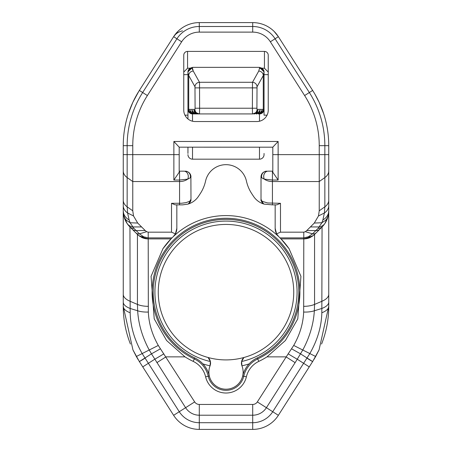 <?xml version="1.0" encoding="UTF-8"?>
<svg xmlns="http://www.w3.org/2000/svg" width="452" height="452" viewBox="0 0 452 452"><rect width="100%" height="100%" fill="white"/><g stroke="black" fill="none" stroke-linecap="round" stroke-linejoin="round"><path stroke-width="0.68" d="M202.92 363.9A75.348 75.348 0 0 0 210.067 365.821A7.611 7.611 0 0 1 210.044 365.871A17.125 17.125 0 0 0 209.321 375.968A26.64 26.64 0 0 0 194.795 357.933A72.783 72.783 0 0 1 169.008 246.899A72.783 72.783 0 0 1 282.992 246.899A72.783 72.783 0 0 1 257.205 357.933A26.64 26.64 0 0 0 242.679 375.968A17.125 17.125 0 0 0 241.956 365.871A7.611 7.611 0 0 1 241.933 365.821L241.605 361.521A71.083 71.083 0 0 0 284.771 252.193A71.083 71.083 0 0 0 167.229 252.193A71.083 71.083 0 0 0 210.395 361.521L210.067 365.821A7.611 7.611 0 0 0 210.395 361.521L208.095 357.504A67.738 67.738 0 0 1 219.966 224.706A67.738 67.738 0 0 1 243.905 357.504L241.605 361.521A7.611 7.611 0 0 1 243.583 357.814M210.395 361.521A7.611 7.611 0 0 0 208.095 357.504A67.738 67.738 0 0 1 158.262 292.173M241.605 361.521A7.611 7.611 0 0 0 241.933 365.821A75.348 75.348 0 0 0 249.08 363.9M243.905 357.504A67.738 67.738 0 0 1 208.095 357.504M182.501 30.877A19.029 15.17 -147.5 0 0 173.63 36.68L177.924 31.363L173.63 36.68A30.442 30.442 0 0 1 199.298 22.6L252.702 22.6A30.442 30.442 0 0 1 278.37 36.68L312.643 90.434A102.745 102.745 0 0 1 314.976 94.276L319.129 102.254L315.208 94.683A102.745 102.745 0 0 1 319.129 102.254L323.632 113.65A102.745 102.745 0 0 1 328.745 145.668L328.745 306.332L319.055 349.904L312.784 361.34L278.37 415.32A30.442 30.442 0 0 1 252.702 429.4L199.298 429.4L199.298 422.71A23.758 23.758 0 0 1 179.269 411.727L142.227 353.65C134.526 340.17 130.504 326.542 130.17 312.773L129.939 226.938L137.442 234.441L140.176 236.616L148.205 238.899L170.975 238.899L173.28 236.616A76.591 76.591 0 0 1 278.72 236.616L276.59 233.865A11.419 11.419 0 0 1 275.161 228.333L276.59 233.865L280.489 232.17L303.795 232.17L305.32 231.69L306.789 230.554L314.293 223.056L318.479 215.949L319.236 210.796L319.236 145.668A93.236 93.236 0 0 0 304.62 95.547L270.352 41.793A20.928 20.928 0 0 0 252.702 32.115L199.298 32.115A20.928 20.928 0 0 0 181.647 41.793L147.38 95.547A93.236 93.236 0 0 0 132.764 145.668L132.764 154.635L179.195 154.635L179.195 147.171L272.805 147.188L272.805 154.635L272.805 147.171L278.133 141.476L173.867 141.476L173.867 180.043L179.195 172.246L179.195 154.635M323.632 113.65A102.745 102.745 0 0 1 328.745 145.668A102.745 102.745 0 0 0 312.643 90.434L313.27 91.44A19.029 13.707 -31.9 0 0 312.586 90.468M328.745 170.918A13.317 9.419 180 0 1 324.847 177.574L324.847 154.635L328.745 154.635L328.745 306.332A102.745 102.745 0 0 1 321.581 344.034A102.745 102.745 0 0 0 328.745 306.332A22.832 8.978 0 0 1 321.83 312.773L322.061 226.938L314.558 234.441L311.823 236.616L303.795 238.899L281.025 238.899L278.72 236.616M328.745 210.796L328.18 215.847L324.926 223.441L322.061 226.938A13.317 7.69 45 0 1 318.078 228.396L321.909 222.717L322.886 219.932A13.317 11.029 -0 0 0 328.745 210.796M123.255 154.635L127.153 154.635L127.153 145.668L123.255 145.668A102.745 102.745 0 0 1 139.357 90.434L142.651 92.53L176.918 38.776L173.63 36.68L139.357 90.434A102.745 102.745 0 0 0 123.255 145.668L123.255 306.332L132.945 349.904L139.216 361.34L173.63 415.32A30.442 30.442 0 0 0 199.298 429.4A30.442 30.442 0 0 1 173.63 415.32L185.591 407.693A16.255 16.255 0 0 0 199.298 415.213L252.702 415.213L252.702 422.71A23.758 23.758 0 0 0 272.731 411.727L309.773 353.65C317.473 340.17 321.496 326.542 321.83 312.773M123.255 205.654A13.317 9.904 -0 0 0 127.611 212.982L127.153 206.824L127.153 177.574A13.317 9.419 0 0 1 123.255 170.918L123.255 294.292A22.832 9.78 0 0 0 129.939 301.213L137.442 304.422L137.657 310.773C138.453 323.96 142.267 336.96 149.098 349.775L151.476 353.843L139.357 361.566A22.832 0.299 147.5 0 0 145.069 358.176M328.745 294.292A22.832 9.78 180 0 1 322.061 301.213L314.558 304.422L314.343 310.773C313.547 323.96 309.733 336.96 302.902 349.775L297.246 359.238A15.221 0.333 -148.7 0 1 288.167 353.843L257.335 401.907A5.492 5.492 0 0 1 252.702 404.45L199.298 404.45A5.492 5.492 0 0 1 194.665 401.907L158.29 345.441C152.121 334.548 148.804 323.417 148.341 312.049L148.205 238.899A15.221 15.221 0 0 1 141.323 237.255A15.221 15.221 0 0 0 148.205 238.899L148.205 237.882L143.674 236.791A13.317 9.989 135 0 1 137.442 234.441L137.442 304.422A15.221 6.52 180 0 0 148.205 306.332M205.615 376.827L208.236 376.217A25.521 25.521 0 0 0 194.315 358.939L193.162 361.368A22.832 22.832 0 0 1 205.615 376.827A20.928 20.928 0 0 0 246.385 376.827A22.832 22.832 0 0 1 258.838 361.368A76.591 76.591 0 0 0 267.002 356.865L285.415 340.503L297.789 318.863L300.93 276.33L289.06 248.707L281.025 238.899M280.477 238.34A76.591 76.591 0 0 1 289.337 249.103M193.162 361.368A76.591 76.591 0 0 1 184.998 356.865L166.585 340.503L154.211 318.863L151.07 276.33L162.94 248.707L170.975 238.899M132.871 102.254L129.408 110.514L132.871 102.254L138.73 91.44L132.871 102.254L128.368 113.65M137.024 94.276L136.792 94.683M123.255 294.292L123.255 306.332A102.745 102.745 0 0 0 130.419 344.034A102.745 102.745 0 0 1 123.255 306.332A22.832 8.978 180 0 0 130.17 312.773M127.074 223.441L129.939 226.938A13.317 7.69 135 0 0 133.922 228.396L130.091 222.717L129.114 219.932A13.317 11.029 180 0 1 123.255 210.796L123.82 215.847L127.074 223.441A13.317 9.899 -33.6 0 0 132.724 226.938L141.589 226.938L137.707 223.056L133.521 215.949L132.764 210.796L132.764 154.635L127.153 154.635L127.153 177.574L132.764 181.546L179.574 181.546L179.574 204.875L179.986 204.875M171.523 238.34A76.591 76.591 0 0 0 162.663 249.103M261.075 200.021A5.706 5.706 0 0 0 263.674 203.993C261.233 200.993 260.369 199.716 261.103 200.185L263.68 203.988A19.029 19.029 0 0 1 253.504 196.315L251.792 193.716A38.053 38.053 0 0 1 246.43 181.066A20.928 20.928 0 0 0 205.57 181.066A38.053 38.053 0 0 1 200.208 193.716L198.496 196.315A19.029 19.029 0 0 1 188.326 203.993L190.885 200.253L190.987 199.162L189.891 201.157L186.094 202.637L181.546 203.253L171.511 203.315L171.511 232.17L175.41 233.865L176.839 228.333A11.419 11.419 0 0 1 175.41 233.865L173.28 236.616M176.839 228.333L176.839 204.875M171.511 203.315L175.274 204.875L182.608 204.875L187.936 204.112A5.328 5.153 90 0 0 190.275 200.857M261.115 200.253L261.013 199.162L261.725 200.857L262.572 201.445L267.624 202.965L280.489 203.315L276.726 204.875L272.014 204.875M261.725 177.8L261.013 176.868L261.708 174.116L263.053 172.494L265.239 171.353L266.72 171.161A5.328 5.153 90 0 0 261.725 177.8L264.279 179.128A5.328 4.379 -90 0 1 268.081 171.161L272.426 171.161L272.426 180.043L264.279 179.128A11.419 8.074 0 0 0 272.426 181.546L272.426 204.875L264.064 204.112A5.328 5.153 90 0 1 261.725 200.857M179.195 147.171L173.867 141.476M187.563 51.404A3.814 3.808 -90 0 0 183.761 55.217L183.761 110.124A11.419 11.419 0 0 0 195.174 121.543L256.826 121.543A11.419 11.419 0 0 0 268.239 110.124L268.239 55.217A3.814 3.808 -90 0 0 264.437 51.404L187.563 51.404L187.563 68.229L189.891 68.179M288.167 353.843L293.71 345.441C299.879 334.548 303.196 323.417 303.659 312.049L303.795 238.899A15.221 15.221 0 0 0 310.677 237.255A15.221 15.221 0 0 1 303.795 238.899L303.795 237.882L308.326 236.791A13.317 9.989 45 0 0 314.558 234.441L314.558 304.422A15.221 6.52 0 0 1 303.795 306.332M291.585 348.814L300.523 353.843L312.643 361.566A22.832 0.299 32.5 0 1 306.931 358.176M264.053 115.164L264.053 109.367L264.053 115.164L267.07 115.164M264.053 74.642L268.239 74.642M268.239 72.066L264.437 68.229L262.109 68.179M259.488 121.226L259.488 113.932L259.832 113.921A4.565 4.565 0 0 0 264.053 109.367L264.053 71.919L263.279 75.54L257.024 86.761L256.917 108.226L252.38 108.226L252.487 82.292A4.565 4.441 29.1 0 1 257.024 86.761M264.053 153.465L264.053 154.607A4.565 4.565 0 0 1 259.488 159.172L259.488 147.188M256.917 108.226L257.052 109.367A4.565 4.537 90 0 1 252.515 113.932L252.38 108.226L199.62 108.226L199.513 82.292A4.565 4.441 150.9 0 0 194.976 86.761L195.083 108.226L199.62 108.226L199.485 113.932L252.758 113.932L256.346 112.503L257.956 110.124L257.431 112.198L256.346 112.503M259.832 113.921L262.787 112.503C264.431 109.469 264.318 109.469 262.448 112.503L258.205 113.932L261.296 112.503L262.126 110.983L262.081 110.124L260.471 112.503L256.148 113.932L259.239 112.503L260.064 110.983L260.019 110.124L258.408 112.503L254.086 113.932L257.177 112.503M262.787 112.503C264.431 109.469 264.318 109.469 262.448 112.503L262.787 112.503M263.906 110.525L263.991 110.124L263.906 110.525M261.013 199.287L261.013 176.76A5.706 5.706 0 0 1 261.036 176.325M272.805 171.161L268.081 171.161M275.161 228.333L275.161 204.875M272.805 172.246L272.805 154.635L278.133 154.635L278.133 180.043L272.805 172.246M328.745 205.654A13.317 9.904 180 0 1 324.389 212.982L324.847 206.824L324.847 177.574L319.236 181.546L272.426 181.546L272.426 180.043L278.133 180.043M328.559 213.728L328.18 215.847A22.832 22.832 0 0 1 322.061 226.938A22.832 22.832 0 0 0 328.18 215.858L327.259 218.197L325.717 220.22L321.909 222.717M324.926 223.441A13.317 9.899 -146.4 0 1 319.276 226.938L310.411 226.938M322.886 219.932L324.389 212.982L318.479 215.949M316.072 232.927A13.317 6.17 -135 0 1 312.547 233.842L318.078 228.396M308.326 236.791L312.547 233.842L305.32 231.69M321.813 222.746L314.293 223.056M274.076 31.363L278.37 36.68L274.144 31.431M267.002 356.865L286.043 356.865L295.122 362.651L266.409 407.693A16.255 16.255 0 0 1 252.702 415.213L252.702 404.45M195.083 108.226L194.948 109.367A4.565 4.537 90 0 0 199.485 113.932L192.168 113.921A4.565 4.565 0 0 1 187.947 109.367L187.947 118.961L187.947 109.367L187.947 115.164L184.93 115.164M187.947 74.642L183.761 74.642M183.761 72.066L187.563 68.229M187.947 153.465L187.947 147.188L187.947 153.465M194.948 109.367L187.947 109.367L187.947 72.845L188.721 75.54L194.976 86.761M187.947 72.066L187.947 72.845A4.565 4.469 180 0 1 192.512 68.382L192.512 67.597A4.565 4.469 180 0 0 187.947 72.066L187.947 73.394M192.168 113.921L189.213 112.503C187.569 109.469 187.682 109.469 189.552 112.503L193.795 113.932L190.704 112.503L189.874 110.983L189.919 110.124L191.529 112.503L195.117 113.932L199.485 113.932L195.117 113.932M195.852 113.932L192.761 112.503L191.936 110.983L191.981 110.124L193.592 112.503L197.179 113.932L199.485 113.932L193.795 113.932M193.072 113.932L197.179 113.932M197.914 113.932L194.823 112.503L193.998 110.983L194.044 110.124L195.654 112.503L199.242 113.932M189.213 112.503C187.569 109.469 187.682 109.469 189.552 112.503L189.213 112.503M256.148 113.932L256.883 113.932M258.205 113.932L258.742 113.932A4.565 4.537 -90 0 0 263.279 109.367L264.053 109.367M254.086 113.932L254.821 113.932M188.094 110.525L188.009 110.124L188.094 110.525M192.512 121.226L192.512 113.932A4.565 4.565 0 0 1 187.947 109.367A4.565 4.565 0 0 0 192.512 113.932L199.485 113.932M187.947 154.607A4.565 4.565 0 0 0 192.512 159.172L259.488 159.172M190.987 199.287L190.88 175.76L190.292 174.116L188.947 172.494L186.761 171.353L185.28 171.161A5.328 5.153 90 0 1 190.275 177.8L190.987 176.76A5.706 5.706 0 0 0 190.964 176.325M190.885 200.253L190.897 200.185C191.207 200.569 190.343 201.846 188.303 204.005A5.706 5.706 0 0 0 190.925 200.021M183.919 171.161L179.574 171.161L179.574 180.043L187.721 179.128A5.328 4.379 -90 0 0 183.919 171.161L179.195 171.161L179.195 172.246M173.867 180.043L179.574 180.043L179.574 181.546A11.419 8.074 180 0 0 187.721 179.128L190.275 177.8M194.795 357.933A72.783 72.783 0 0 1 169.008 246.899A72.783 72.783 0 0 1 282.992 246.899A72.783 72.783 0 0 1 257.205 357.933L257.685 358.939A73.902 73.902 0 0 0 283.867 246.21A73.902 73.902 0 0 0 168.133 246.21A73.902 73.902 0 0 0 194.315 358.939L194.795 357.933A26.64 26.64 0 0 1 209.321 375.968A17.125 17.125 0 0 0 242.679 375.968L243.764 376.217A25.521 25.521 0 0 1 257.685 358.939L258.838 361.368M171.511 232.17L148.205 232.17L146.68 231.69L145.211 230.554L141.589 226.938M123.441 213.728L123.82 215.847A22.832 22.832 0 0 0 129.939 226.938A22.832 22.832 0 0 1 123.82 215.858L124.741 218.197L126.283 220.22L130.091 222.717M129.114 219.932L127.611 212.982L133.521 215.949M135.928 232.927A13.317 6.17 -45 0 0 139.453 233.842L133.922 228.396M143.674 236.791L139.453 233.842L146.68 231.69M130.187 222.746L137.707 223.056M160.415 348.814L151.476 353.843L185.591 407.693L194.665 401.907M184.998 356.865L165.957 356.865L156.878 362.651M278.133 141.476L278.133 154.635L324.847 154.635L324.847 145.668L328.745 145.668A102.745 102.745 0 0 0 312.643 90.434A102.745 102.745 0 0 1 314.976 94.276L314.976 94.276M315.208 94.683A102.745 102.745 0 0 1 319.129 102.254L322.592 110.514L319.129 102.254M257.335 401.907L278.37 415.32A30.442 30.442 0 0 1 252.702 429.4L252.702 422.71L199.298 422.71L199.298 404.45M142.753 366.888L154.753 359.238A15.221 0.333 -31.3 0 0 163.833 353.843M158.29 345.441L136.334 356.504L138.205 359.707M148.341 312.049A15.221 5.78 177.5 0 1 137.657 310.773L130.035 308.422A22.832 8.87 0 0 1 123.255 302.111M246.385 376.827L243.764 376.217A18.238 18.238 0 0 1 208.236 376.217L209.321 375.968A17.125 17.125 0 0 0 242.679 375.968A26.64 26.64 0 0 1 257.205 357.933M313.795 359.707L315.666 356.504L293.71 345.441M303.659 312.049A15.221 5.78 2.5 0 0 314.343 310.773L321.965 308.422A22.832 8.87 180 0 0 328.745 302.111M195.083 87.88L256.917 87.88M193.258 113.932A4.565 4.537 -90 0 1 188.721 109.367L188.721 75.54A4.565 4.441 150.9 0 1 193.258 71.071L199.513 82.292L252.487 82.292L258.742 71.071A4.565 4.441 29.1 0 1 263.279 75.54L263.279 109.367L257.052 109.367M258.742 71.071L259.488 68.382A4.565 4.469 0 0 1 264.053 72.845M259.488 68.382L259.488 67.597A4.565 4.469 0 0 1 264.053 72.066M187.947 71.919L192.512 67.354L259.488 67.354L264.053 71.919M280.025 237.882L303.795 237.882L303.795 232.17M280.489 203.315L280.489 232.17M252.702 22.6L252.702 32.115M278.37 36.68L275.082 38.776A26.544 26.544 0 0 0 252.702 26.498L199.298 26.498L199.298 32.115M312.643 90.434L309.349 92.53L275.082 38.776L270.352 41.793M319.236 145.668L324.847 145.668A98.847 98.847 0 0 0 309.349 92.53L304.62 95.547M328.745 200.163A13.317 9.419 180 0 1 324.847 206.824L319.236 210.796M319.903 229.096A13.317 7.69 -135 0 1 315.92 230.554L306.789 230.554M309.247 366.888L297.246 359.238L295.122 362.651M264.437 51.404L264.437 68.229M193.258 71.071L192.512 68.382M192.512 67.597L192.512 69.806M259.239 112.503L258.408 112.503M193.592 112.503L192.761 112.503M261.296 112.503L260.471 112.503M191.529 112.503L190.704 112.503M192.512 159.172L192.512 147.188M195.654 112.503L194.823 112.503M199.298 22.6L199.298 26.498A26.544 26.544 0 0 0 176.918 38.776L181.647 41.793M171.975 237.882L148.205 237.882L148.205 232.17M132.764 145.668L127.153 145.668A98.847 98.847 0 0 1 142.651 92.53L147.38 95.547M123.255 200.163A13.317 9.419 0 0 0 127.153 206.824L132.764 210.796M132.097 229.096A13.317 7.69 -45 0 0 136.08 230.554L145.211 230.554M139.414 90.468A19.029 13.707 -148.1 0 0 138.73 91.44M261.12 175.76L261.708 174.116M263.053 172.494L265.239 171.353M311.823 236.616L303.795 238.899M315.666 356.504L319.055 349.904M192.512 67.354L259.488 67.354M190.88 175.76L190.292 174.116M188.947 172.494L186.761 171.353M140.176 236.616L148.205 238.899M136.334 356.504L132.945 349.904"/></g></svg>
